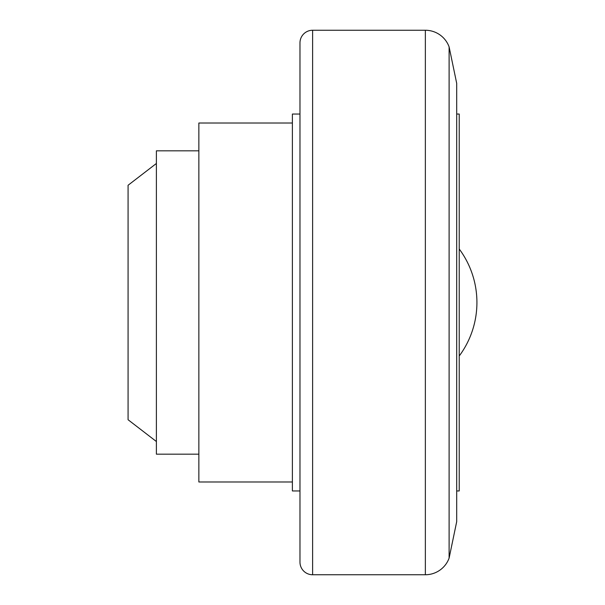 <?xml version="1.0" encoding="UTF-8"?>
<svg xmlns="http://www.w3.org/2000/svg" width="605" height="605" viewBox="0 0 605 605"><rect width="100%" height="100%" fill="white"/><g stroke="black" fill="none" stroke-linecap="round" stroke-linejoin="round"><path stroke-width="0.91" d="M292.389 481.981L198.856 481.981L198.856 123.019L292.389 123.019M198.856 454.173L156.393 454.173L156.393 150.826L198.856 150.826M156.393 441.529L128.079 419.741L128.079 185.259L156.393 163.471M312.611 30.25L312.611 574.75A12.637 12.637 0 0 1 299.974 562.113L299.974 42.887A12.637 12.637 0 0 1 312.611 30.25L425.353 30.25A25.281 25.281 0 0 1 449.107 46.88L449.107 558.12A25.281 25.281 0 0 1 425.353 574.75L425.353 30.25M449.107 46.88L456.699 83.339L456.699 521.661L449.107 558.12M456.699 114.05L459.225 114.05L459.225 490.95L456.699 490.95M299.974 490.95L292.389 490.95L292.389 114.05L299.974 114.05M476.921 302.5A89.737 89.737 0 0 0 459.225 248.995A89.737 89.737 0 0 1 476.921 302.5A89.737 89.737 0 0 0 459.225 248.995A89.737 89.737 0 0 1 459.225 356.005A89.737 89.737 0 0 0 476.921 302.5M312.611 574.75L425.353 574.75"/></g></svg>

